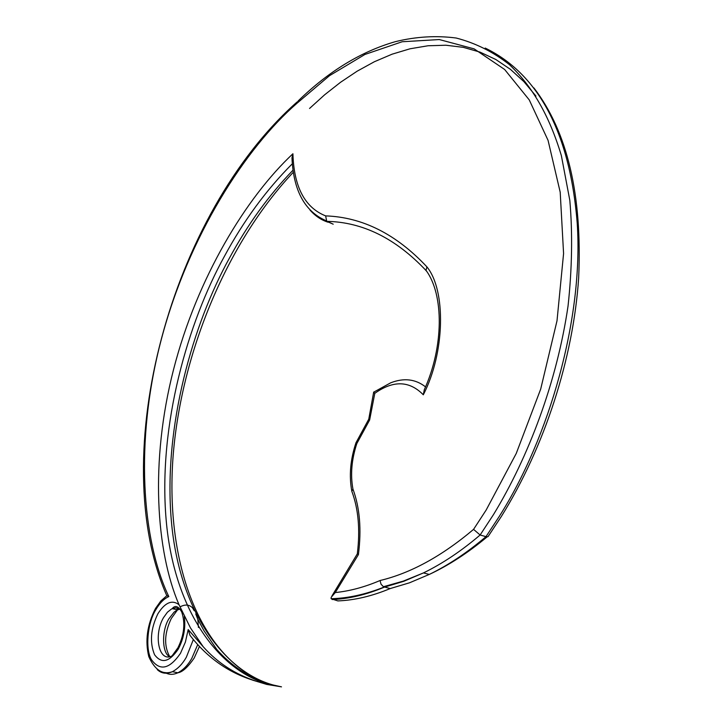 <?xml version="1.0" encoding="UTF-8"?>
<svg xmlns="http://www.w3.org/2000/svg" width="723" height="723" viewBox="0 0 723 723"><rect width="100%" height="100%" fill="white"/><g stroke="black" fill="none" stroke-linecap="round" stroke-linejoin="round"><path stroke-width="1.08" d="M351.812 491.242L352.941 489.082C359.792 507.682 361.617 529.516 358.409 554.604L335.273 592.553C349.697 591.116 364.627 587.103 380.063 580.515C410.664 573.212 441.834 556.159 473.565 529.372L486.172 510.022L516.24 453.466L540.696 389.082L557.008 320.795L563.579 253.547L560.198 192.182L548.061 140.352L529.254 99.91L504.636 69.48L474.125 48.866L439.286 39.548L402.16 41.753L364.925 54.46L329.444 75.725L297.09 103.172C245.486 147.98 188.567 236.177 161.365 339.241C134.117 442.286 142.25 540.949 168.811 596.574C163.922 598.761 159.539 603.235 155.653 610.004C147.311 623.434 145.097 649.841 151.622 659.9C159.991 671.26 169.616 669.064 180.488 653.303L185.395 642.078L188.188 629.561L189.95 635.273C207.637 658.31 229.815 673.637 256.502 681.274L281.491 686.85C229.137 678.047 179.638 616.186 171.369 521.03C163.018 425.974 193.52 323.073 229.245 258.436C247.483 224.717 268.739 195.3 293.014 170.185M297.09 103.172L298.238 100.868C328.73 71.234 361.12 51.496 395.391 41.654C416.068 36.602 436.349 35.4 456.24 38.039C475.544 43.046 493.285 51.929 509.462 64.681C532.2 86.308 549.263 115.309 561.355 155.581L569.814 200.325C572.679 233.448 572.092 268.685 568.043 306.037C556.999 381.599 528.567 457.081 493.475 514.613L480.117 535.002C461.373 550.998 442.485 563.633 423.461 572.914L403.696 581.328L384.428 587.121C366.281 594.731 348.866 598.87 332.173 599.539L332.652 598.662M335.273 592.553L331.179 597.297L331.089 598.716L337.867 600.912C354.586 600.262 372.029 596.15 390.194 588.567L409.489 582.81L429.281 574.433C448.323 565.187 467.23 552.598 485.983 536.656L480.117 535.002L473.565 529.372M390.194 588.567L383.443 586.724L403.244 581.138L423.461 572.914L429.281 574.433C448.694 565.386 467.989 552.851 487.185 536.827L488.043 536.602M324.347 220.018L333.204 224.193L326.724 221.355L325.639 215.888C362.503 217.162 396.258 234.153 426.895 266.85C446.199 290.42 445.007 352.779 423.307 394.803C409.471 380.65 393.303 380.162 374.794 393.339L369.634 420L356.828 443.561C351.604 459.521 350.303 474.695 352.941 489.082M485.196 48.061C535.653 72.49 569.706 128.477 577.225 223.317C583.633 318.21 549.155 437.831 499.331 516.321L485.983 536.656L487.185 536.818M269.697 684.265L263.362 682.16C246.073 675.616 230.601 664.78 216.927 649.634L204.076 630.89L197.84 619.412L195.761 613.944M180.271 606.778C185.079 604.22 189.155 604.555 192.481 607.772L194.189 610.682M358.409 554.604L357.325 553.737C360.253 529.697 358.409 508.865 351.803 491.242M368.784 419.159L355.96 442.783L356.828 443.561M368.92 418.942L369.634 420M380.063 580.515L381.021 584.184L383.443 586.724M374.406 391.794L373.692 392.056L374.794 393.339M326.724 221.355C362.666 222.024 395.77 238.427 426.055 270.547L426.019 270.375C444.067 294.559 443.823 346.959 424.293 389.751L423.307 394.803M426.019 270.375L426.895 266.85M168.811 596.574L166.751 595.598C105.368 455.472 170.999 213.158 297.189 101.898M326.236 220.768C304.835 211.622 293.411 190.664 291.975 157.867L292.914 153.755C293.927 186.896 304.835 207.609 325.639 215.888M188.188 629.561L203.172 646.696C217.623 662.946 235.4 674.478 256.502 681.274M203.172 646.696L190.465 627.907L179.015 604.717C156.041 551.269 149.86 461.816 173.529 369.625C197.171 277.424 246.435 197.18 292.914 153.755M179.873 608.992L175.68 607.781L171.487 608.992L167.438 612.209L163.534 617.605C153.484 634.487 158.527 663.099 172.092 655.851L177.84 647.889M184.302 616.394C185.811 627.7 183.769 638.653 178.165 649.254C169.309 662.141 161.437 663.967 154.559 654.722C149.544 642.503 150.646 628.874 157.849 613.836C164.989 602.494 172.038 599.457 179.015 604.717M193.357 639.521L186.344 657.207C182.539 663.94 177.894 668.766 172.408 671.685C166.507 674.261 161.455 673.565 157.262 669.606M169.643 656.656C161.952 653.285 161.473 630.592 168.893 618.789L174.098 612.146L176.846 610.194L179.955 609.091M165.052 672.517C168.857 674.848 173.131 674.93 177.867 672.788C183.362 669.878 188.007 665.07 191.812 658.346L197.741 644.545M309.552 108.459L324.609 94.821L340.506 82.314L357.144 71.188L374.397 61.726L392.101 54.18L410.058 48.784L428.061 45.757L445.883 45.233L463.262 47.338L479.982 52.101L495.788 59.485L510.501 69.399L523.931 81.663L535.942 96.069M292.318 163.787C266.326 189.778 243.633 220.732 224.238 256.647C188.504 321.428 157.939 424.5 166.136 519.692C174.252 614.984 223.561 676.909 275.788 685.684M178.689 607.835L176.611 609.634M198.427 627.456L197.84 619.412M252.553 680.126L266.706 684.419L281.491 686.85M374.397 391.785L390.664 382.829C403.886 377.668 415.508 379.024 425.531 386.886M426.615 271.242L426.082 270.664M328.007 222.196C321.166 219.991 315.156 215.924 309.959 209.986M155.364 608.73C147.131 624.97 144.952 640.958 148.811 656.683C154.912 670.149 162.774 675.146 172.408 671.685L177.867 672.788C182.404 672.137 187.844 667.23 194.18 658.057L199.467 646.398M178.12 647.383C184.229 634.74 185.413 622.91 181.681 611.893C178.292 606.082 175.129 604.997 172.182 608.639L177.551 609.841L171.279 618.527C164.347 633.167 163.814 645.865 169.697 656.647M533.926 87.944C567.483 131.812 582.386 195.183 578.653 278.039C573.276 358.319 544.69 446.769 501.364 516.439L488.052 536.602M293.312 172.255C227.872 241.599 181.798 351.007 173.231 454.523C164.934 557.496 196.548 653.231 263.362 682.16M351.812 491.143C348.956 475.824 350.339 459.711 355.951 442.819M357.352 553.809L331.929 595.96M331.089 598.716C348.007 598.292 365.702 594.405 384.175 587.049M368.784 419.042L373.692 392.056M155.608 608.314L160.813 600.985L166.868 595.662"/></g></svg>
